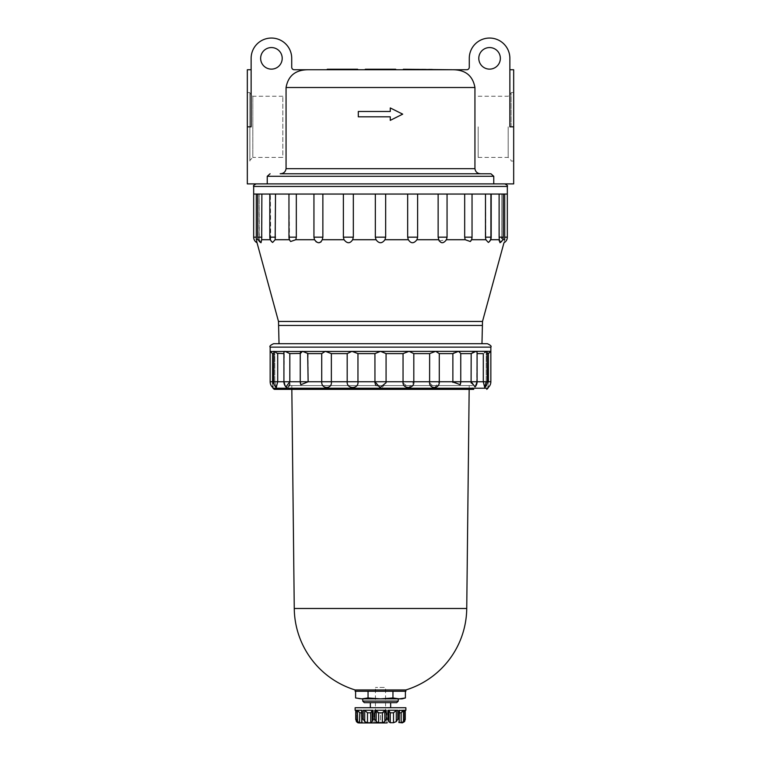 <?xml version="1.0" encoding="UTF-8"?>
<svg xmlns="http://www.w3.org/2000/svg" width="761" height="761" viewBox="0 0 761 761"><rect width="100%" height="100%" fill="white"/><g stroke="black" fill="none" stroke-linecap="round" stroke-linejoin="round"><path stroke-width="0.57" stroke-dasharray="3.81 2.85" d="M270.079 173.765L267.235 176.295L267.235 183.905L247.325 183.905L247.325 126.83L251.13 126.83L251.13 58.34A20.29 20.29 0 0 1 271.42 38.05A20.29 20.29 0 0 1 291.72 58.34L291.72 67.225A2.54 2.54 0 0 0 294.25 69.755L307.596 69.755C295.335 69.974 288.162 75.891 286.06 87.515L286.06 168.685C285.518 171.929 283.558 173.622 280.181 173.765L490.921 173.765L493.765 176.295L493.765 183.905L513.675 183.905L513.675 69.755M513.675 126.83L509.87 126.83L509.87 58.34A20.29 20.29 0 0 0 489.58 38.05A20.29 20.29 0 0 0 469.28 58.34L469.28 67.225A2.54 2.54 0 0 1 466.75 69.755L453.404 69.755C465.646 69.964 472.819 75.881 474.94 87.515L474.94 168.685C475.482 171.929 477.442 173.622 480.819 173.765L280.181 173.765M358.307 111.487L390.269 111.487L358.307 111.487L358.307 116.814L390.269 116.814L358.307 116.814L390.269 116.814L390.269 120.362L402.693 114.15L390.269 120.362L402.693 114.15L390.269 107.938L402.693 114.15L390.269 107.938L390.269 111.487L390.269 107.938L390.269 111.487L358.307 111.487L358.307 116.814L358.307 111.487M380.5 183.905L256.2 183.905L380.5 183.905M390.269 116.814L390.269 120.362L390.269 116.814M500.358 58.34A10.778 10.778 0 0 0 484.186 49.008A10.778 10.778 0 0 0 484.186 67.681A10.778 10.778 0 0 0 500.358 58.34M282.207 58.34A10.778 10.778 0 0 0 266.036 49.008A10.778 10.778 0 0 0 266.036 67.681A10.778 10.778 0 0 0 282.207 58.34M327.23 69.755L357.67 69.755L327.23 69.755L327.23 69.251L357.67 69.251L357.67 69.755M365.28 69.755L395.72 69.755L365.28 69.755L365.28 69.251L395.72 69.251L395.72 69.755M403.33 69.755L433.77 69.755L403.33 69.755L433.77 69.755L433.77 69.251L403.33 69.251L403.33 69.755M253.67 194.055L507.33 194.055L501.794 194.055L501.756 238.488M502.698 239.715L504.714 239.715C503.715 243.729 503.715 243.729 504.714 239.715L504.686 237.175L507.33 237.175M499.121 194.055L485.48 194.055L499.121 194.055L499.33 239.715L490.303 239.715L488.362 242.455L490.303 239.715L490.626 237.175L490.664 239.715M499.197 240.961L499.977 242.721L501.642 239.715L499.977 242.711A6.345 6.345 0 0 0 503.23 237.175L501.794 237.175L503.23 237.175L503.23 194.055L501.794 194.055L501.794 237.175M267.235 183.905L493.765 183.905M256.609 240.99L256.286 239.715L259.358 239.715L259.206 194.055L256.314 194.055L259.206 194.055L259.206 237.175L257.77 237.175A6.345 6.345 0 0 0 261.023 242.721L259.358 239.715L261.023 242.711L261.67 239.715L270.697 239.715L270.374 194.055L257.77 194.055L270.374 194.055L269.813 194.055L270.374 194.055L270.374 237.175L269.813 237.175A6.345 6.345 0 0 0 272.638 242.455L270.697 239.715L272.638 242.455L275.159 239.715L289.513 239.715L290.673 241.522L289.484 239.715M275.159 239.715L275.52 237.175L269.813 237.175L270.374 237.175L270.336 239.715M261.67 239.715L261.879 237.175L257.77 237.175L259.206 237.175L259.358 239.715L258.302 239.715M295.82 239.715L296.324 237.175L288.961 237.175L289.513 239.715L289.037 194.055L269.813 194.055L289.037 194.055L288.961 237.175A6.345 6.345 0 0 0 290.673 241.522L295.82 239.715L314.531 239.715L313.941 237.175L322.864 237.175L322.255 239.715L344.039 239.715C347.168 243.729 350.041 243.729 352.657 239.715L376.039 239.715C379.007 243.729 381.984 243.729 384.961 239.715L408.343 239.715C410.95 243.729 413.822 243.729 416.961 239.715L438.745 239.715L438.136 237.175L447.059 237.175L446.469 239.715L465.18 239.715L470.327 241.513A6.345 6.345 0 0 0 472.039 237.175L471.487 239.715L485.841 239.715L488.362 242.455A6.345 6.345 0 0 0 491.187 237.175L490.626 237.175L491.187 237.175L491.187 194.055M316.291 241.941L318.802 242.778M321.037 241.95L322.255 239.715M439.173 240.952L446.469 239.715M471.516 239.715L471.839 238.497M485.48 194.055L464.676 194.055L485.48 194.055L485.841 239.715M490.626 194.055L490.626 237.175L490.626 194.055M464.676 194.055L438.136 194.055L464.676 194.055L464.676 237.175L465.18 239.715M471.963 237.175L472.039 194.055M447.059 194.055L447.059 237.175M438.136 194.055L407.668 194.055L438.136 194.055L438.136 237.175M407.668 194.055L375.344 194.055L407.668 194.055L407.668 237.175L408.343 239.715M416.961 239.715L417.618 237.175L417.618 194.055M375.344 194.055L343.382 194.055L375.344 194.055L375.344 237.175L376.039 239.715M384.961 239.715L385.656 237.175L385.656 194.055M343.382 194.055L313.941 194.055L343.382 194.055L343.382 237.175L344.039 239.715M352.657 239.715L353.332 237.175L353.332 194.055M322.864 194.055L322.864 237.175M313.941 194.055L288.961 194.055L313.941 194.055L313.941 237.175M296.324 194.055L296.324 237.175M275.52 194.055L275.52 237.175M261.879 194.055L261.879 237.175M256.286 239.715L256.314 194.055M504.686 237.175L504.686 194.055L503.23 194.055M504.686 194.055L507.33 194.055M487.344 353.608L486.184 353.608L487.344 351.572L487.344 381.765L486.184 381.765L488.419 381.765C487.906 389.366 487.906 389.366 488.419 381.765L490.845 381.765M485.547 352.001L487.088 351.325L486.184 353.608L486.184 381.765L484.719 387.52A7.61 7.61 0 0 0 487.344 381.765L483.302 381.765L484.719 387.52M473.846 351.991L476.063 351.325L477.08 352.286L476.747 353.608L483.302 353.608L483.302 381.765L476.747 381.765L475.054 386.93A7.61 7.61 0 0 0 477.08 381.765L476.443 384.01M471.097 382.907L475.054 386.93M477.08 353.608L476.747 381.765L477.08 352.286L477.08 381.765L471.173 381.765L471.173 353.608L460.747 353.608L460.747 381.765L471.173 381.765M289.836 383.982L289.827 381.765L300.253 381.765L300.852 384.743L308.129 381.765L321.713 381.765C321.218 389.366 332.376 389.375 331.368 381.765L347.187 381.765C346.474 389.366 358.926 389.375 357.955 381.765L460.757 381.765L460.757 353.437L458.522 351.325L490.845 351.325L490.151 351.982M272.647 382.517L272.581 381.765L274.816 381.765L273.656 381.765A7.61 7.61 0 0 0 276.281 387.52L274.816 381.765L276.281 387.52L277.698 381.765L284.253 381.765L285.946 386.93L283.92 381.765L289.827 381.765L289.827 353.608L300.253 353.608L300.253 381.765A7.61 7.61 0 0 0 300.852 384.743M272.876 385.922L272.761 384.01M286.802 387.558L289.342 385.932M374.954 382.907L375.221 384.001M376.096 385.57L382.498 387.301L386.074 381.765L386.074 353.608L403.045 353.608L403.045 381.765M403.045 382.907L408.885 387.634L413.813 381.765L413.813 353.608L429.632 353.608L429.632 381.765M429.604 382.907L434.769 387.634L439.287 381.765L439.287 353.608L452.871 353.608L452.871 381.765M452.824 382.355L460.148 384.743A7.61 7.61 0 0 0 460.757 381.765L460.415 383.991M274.264 389.375L473.723 389.375L287.278 389.375L473.723 389.375L472.562 388.11L288.438 388.11L472.562 388.11L472.562 385.57L288.438 385.57L472.562 385.57M270.155 351.325L458.522 351.325L454.032 352.866M486.184 381.765L486.184 353.608L488.419 353.608L488.419 381.765M429.632 353.608L435.673 351.325L439.287 353.608M403.045 353.608L409.057 351.325L413.813 353.608M300.7 352.001L302.478 351.325L308.129 353.608L321.713 353.608L325.327 351.325L331.368 353.608L347.187 353.608L351.943 351.325L357.955 353.608L374.926 353.608L380.5 351.325L386.074 353.608M374.926 353.608L374.926 381.765M357.955 353.608L357.955 381.765L347.187 381.765L347.187 353.608M331.368 353.608L331.368 381.765L321.713 381.765L321.713 353.608M308.129 353.608L308.129 381.765L300.348 381.765M300.253 353.608L300.338 352.704M271.316 352.419L272.581 353.608L274.816 353.608L274.816 381.765L273.656 381.765L273.656 351.572L274.816 353.608L273.912 351.325L277.698 353.608L284.253 353.608L283.92 381.765L283.92 352.286L284.253 353.608L283.92 352.286L284.937 351.325L289.827 353.608M277.698 353.608L277.698 381.765L273.656 381.765L274.816 381.765L274.816 353.608L273.656 353.608M272.581 353.608L272.581 381.765L270.155 381.765M283.92 353.608L283.92 381.765A7.61 7.61 0 0 0 285.946 386.93M247.325 126.83L247.325 69.755M247.325 161.075L247.325 92.585L247.325 161.075L249.865 161.075L249.865 92.585L249.865 161.075M249.865 160.371L249.865 93.299L249.865 160.371L252.814 157.422L252.814 96.247L252.814 157.422L282.835 157.422L282.835 96.247L282.835 157.422M511.135 126.83L511.135 92.585L511.135 126.83M508.186 126.83L508.186 157.422L508.186 126.83M478.165 126.83L478.165 157.422L478.165 126.83M380.5 343.715L481.97 343.715L380.5 343.715M380.5 722.95L386.845 722.95C386.845 721.675 386.845 721.675 386.845 722.95C386.845 721.675 386.845 721.675 386.845 722.95C384.743 721.675 382.631 721.675 380.5 722.95L386.845 722.95C384.714 721.675 382.593 721.675 380.5 722.95C378.407 721.675 376.286 721.675 374.155 722.95L380.5 722.95L374.155 722.95C376.257 721.675 378.369 721.675 380.5 722.95L380.5 712.8L374.155 712.8L374.155 722.95C374.155 721.675 374.155 721.675 374.155 722.95C374.155 721.675 374.155 721.675 374.155 722.95L374.155 712.8L380.5 712.8L380.5 722.95M380.5 385.57L469.214 385.57L380.5 385.57M385.57 712.8L375.43 712.8L386.845 712.8L386.845 722.95L386.845 712.8L380.5 712.8L385.57 712.8L385.57 687.44L375.43 687.44L385.57 687.44M355.748 710.346L355.787 719.145L356.424 721.609L356.424 710.432L355.787 710.27L357.756 712.581L356.424 710.432L356.424 721.609L357.67 722.731M355.748 710.27L355.13 710.27C357.537 711.43 358.383 712.277 357.67 712.8L357.67 722.674M361.798 710.432L361.732 722.731L359.858 722.731L357.489 721.609L356.243 719.145L356.243 710.27L361.951 710.27L361.798 721.609L361.951 719.145L363.197 719.145L364.728 721.609L367.506 722.731L370.74 722.731L372.196 721.694L372.196 710.432L372.196 721.609L373.09 719.145L374.783 719.145L376.191 721.609L378.636 722.731L382.364 722.731L384.809 721.609L386.217 719.145L387.91 719.145L388.804 721.609L388.804 710.422L387.91 710.27L387.91 719.145M361.608 712.8L359.858 712.8L357.489 710.432L356.243 710.27M356.243 719.145L355.748 719.63M403.33 722.674L403.33 712.8C402.617 712.277 403.463 711.43 405.87 710.27L404.576 710.432L403.254 712.8L404.576 710.432L404.576 721.609L403.254 722.731L403.244 712.581L403.33 722.731M361.732 721.428L361.732 712.8L362.179 722.512L362.179 711.297L362.179 722.512M361.608 710.289L361.798 721.609M373.09 719.145L373.09 710.27L363.197 710.27L364.728 710.432L367.506 712.8L370.74 712.8L372.196 710.432L372.196 721.514M388.804 721.514L388.804 710.46L387.91 710.27L397.803 710.27L397.803 719.145L396.272 721.609L393.494 722.731L390.26 722.731L388.804 721.609L388.804 710.432L390.26 712.8L390.26 722.731M399.392 712.8L401.142 712.8L401.142 722.731L403.511 721.609L404.757 719.145L404.757 710.27L399.049 710.27L399.202 721.609L399.392 710.289M399.202 710.432L399.202 721.609L399.049 719.145L397.803 719.145M399.202 721.609L398.821 711.297L398.821 722.512M401.142 722.731L399.268 722.731L399.268 712.8L399.268 721.428M405.252 710.27L404.576 710.432L404.576 721.609L405.252 719.63L405.252 710.27L404.576 710.432L405.213 710.27L404.757 719.145M374.783 710.27L376.191 710.432L378.636 712.8L382.364 712.8L384.809 710.432L386.217 710.27L374.783 710.27L374.783 719.145M355.13 707.73L405.87 707.73M364.3 702.66L396.7 702.66M390.26 712.8L393.494 712.8L396.272 710.432L396.272 721.609M401.142 712.8L402.017 711.44M402.626 710.907L403.511 710.432L403.511 721.609M388.804 710.46L388.804 721.685M358.935 698.855L399.173 698.855L392.952 697.961L392.952 691.245L405.394 691.245L368.048 691.245L392.952 691.245M361.827 698.855L368.048 697.961L380.5 698.855L392.952 697.961M355.606 691.245L368.048 691.245L355.606 691.245M362.74 701.1L398.26 701.1M405.87 691.245L355.13 691.245M401.665 698.693L399.173 698.855L402.065 698.855M368.048 697.961L368.048 691.245M380.5 707.73L390.65 707.73L380.5 707.73M355.13 689.961L405.87 689.961M286.06 87.515L474.94 87.515M286.06 168.685L474.94 168.685M253.67 186.445L507.33 186.445M267.235 176.295L493.765 176.295M499.121 237.175L503.23 237.175M278.497 321.456L482.503 321.456M279.03 325.461L481.97 325.461M485.48 237.175L491.187 237.175M464.676 237.175L472.039 237.175M407.668 237.175L417.618 237.175M375.344 237.175L385.656 237.175M343.382 237.175L353.332 237.175M253.67 237.175L256.314 237.175M272.999 388.224L488.001 388.224M270.155 347.14L490.845 347.14M357.489 710.432L357.489 721.609M357.746 712.8L357.756 722.731L357.746 712.8M399.049 710.27L399.049 719.145M386.217 710.27L386.217 719.145M363.197 710.27L363.197 719.145M361.951 710.27L361.951 719.145M359.858 712.8L359.858 722.731M364.728 710.432L364.728 721.609M367.506 712.8L367.506 722.731M370.74 712.8L370.74 722.731M376.191 710.432L376.191 721.609M378.636 712.8L378.636 722.731M382.364 712.8L382.364 722.731M384.809 710.432L384.809 721.609M393.494 712.8L393.494 722.731M403.254 712.8L403.254 722.731L403.254 712.8M294.26 608.486L466.74 608.486M288.961 237.175L288.961 194.055M269.813 237.175L269.813 194.055M257.77 237.175L257.77 194.055M300.243 381.765L300.243 353.437M247.325 92.585L249.865 92.585M282.835 96.247L252.814 96.247L249.865 93.299M513.675 92.585L511.135 92.585M513.675 161.075L511.135 161.075M478.165 157.422L508.186 157.422L511.135 160.371M478.165 96.247L508.186 96.247L511.135 93.299M287.278 389.375L288.438 388.11L288.438 385.57M386.845 721.97L387.825 722.95M372.196 721.675L372.196 710.46M375.43 712.8L375.43 687.44M374.155 721.97L373.175 722.95M469.166 389.375L469.214 385.57M291.834 389.375L291.786 385.57"/><path stroke-width="1.14" d="M509.87 126.83L509.87 58.34A20.29 20.29 0 0 0 489.58 38.05A20.29 20.29 0 0 0 469.28 58.34L469.28 67.225A2.54 2.54 0 0 1 466.75 69.755L453.404 69.755C465.646 69.964 472.819 75.881 474.94 87.515L474.94 168.685L286.06 168.685C285.518 171.929 283.558 173.622 280.181 173.765L490.921 173.765L493.765 176.295L493.765 183.905L513.675 183.905L513.675 126.83L509.87 126.83M280.181 173.765L480.819 173.765C477.442 173.622 475.482 171.929 474.94 168.685M500.358 58.34A10.778 10.778 0 0 0 484.186 49.008A10.778 10.778 0 0 0 484.186 67.681A10.778 10.778 0 0 0 500.358 58.34M282.207 58.34A10.778 10.778 0 0 0 266.036 49.008A10.778 10.778 0 0 0 266.036 67.681A10.778 10.778 0 0 0 282.207 58.34M474.94 87.515L286.06 87.515C288.162 75.891 295.335 69.974 307.596 69.755L403.33 69.755L403.33 69.251L453.404 69.755L294.25 69.755A2.54 2.54 0 0 1 291.72 67.225L291.72 58.34A20.29 20.29 0 0 0 271.42 38.05A20.29 20.29 0 0 0 251.13 58.34L251.13 126.83L247.325 126.83L247.325 183.905L267.235 183.905L267.235 176.295L270.079 173.765M286.06 87.515L286.06 168.685M493.765 183.905L267.235 183.905M504.686 194.055L504.714 239.715C503.715 243.729 503.715 243.729 504.714 239.715L502.698 239.715M501.756 238.488L501.794 237.175M490.664 239.715L499.33 239.715L499.121 237.175L503.23 237.175A6.345 6.345 0 0 1 499.977 242.721L499.33 239.715L499.197 240.961M465.18 239.715L464.676 237.175L472.039 237.175A6.345 6.345 0 0 1 470.327 241.522L471.487 239.715L470.327 241.522L465.18 239.715L446.469 239.715C443.397 243.729 440.828 243.729 438.745 239.715L416.961 239.715C413.832 243.729 410.959 243.729 408.343 239.715L384.961 239.715C381.993 243.729 379.016 243.729 376.039 239.715L352.657 239.715C350.05 243.729 347.178 243.729 344.039 239.715L322.255 239.715C320.181 243.729 317.603 243.729 314.531 239.715L295.82 239.715L290.673 241.513A6.345 6.345 0 0 1 288.961 237.175L288.961 194.055M289.484 239.715L275.159 239.715L272.638 242.455A6.345 6.345 0 0 1 269.813 237.175L269.813 194.055M270.336 239.715L261.67 239.715L261.023 242.721A6.345 6.345 0 0 1 257.77 237.175L257.77 194.055M258.302 239.715L256.286 239.715C257.285 243.729 257.285 243.729 256.286 239.715L256.314 237.175L253.67 237.175A6.345 6.345 0 0 0 257.037 242.778L256.609 240.99M313.941 194.055L313.941 237.175L314.531 239.715L316.291 241.941M318.802 242.778L321.037 241.95M438.136 194.055L438.136 237.175L439.173 240.952M485.841 239.715L485.48 237.175L491.187 237.175A6.345 6.345 0 0 1 488.362 242.455L485.841 239.715L471.516 239.715M486.184 381.765L484.719 387.52L483.302 381.765L477.08 381.765A7.61 7.61 0 0 1 475.054 386.93L471.173 381.765L460.757 381.765L460.148 384.743L452.871 381.765L439.287 381.765C439.782 389.366 428.624 389.375 429.632 381.765L413.813 381.765C414.526 389.366 402.074 389.375 403.045 381.765L386.074 381.765L386.065 382.716L380.024 387.644L374.926 381.765L357.955 381.765C358.926 389.366 346.483 389.375 347.187 381.765L331.368 381.765C332.376 389.366 321.218 389.375 321.713 381.765L308.129 381.765L300.852 384.743L300.253 381.765L270.155 381.765A7.61 7.61 0 0 0 272.952 387.663L272.999 388.224L488.001 388.224L488.048 387.663A7.61 7.61 0 0 0 490.845 381.765L490.845 347.14C491.73 346.331 490.588 345.19 487.421 343.715L481.97 343.715L482.503 321.456L503.963 242.778A6.345 6.345 0 0 0 507.33 237.175L507.33 194.055L253.67 194.055L253.67 186.445C252.985 185.884 253.832 185.047 256.2 183.905M471.839 238.497L471.963 237.175M256.314 194.055L256.314 237.175M261.879 194.055L261.67 239.715M275.52 194.055L275.159 239.715M296.324 194.055L296.324 237.175L295.82 239.715M322.864 194.055L322.864 237.175L322.255 239.715M353.332 194.055L353.332 237.175L352.657 239.715M344.039 239.715L343.382 237.175L343.382 194.055M385.656 194.055L385.656 237.175L384.961 239.715M376.039 239.715L375.344 237.175L375.344 194.055M417.618 194.055L417.618 237.175L416.961 239.715M408.343 239.715L407.668 237.175L407.668 194.055M447.059 194.055L447.059 237.175L446.469 239.715M464.676 194.055L464.676 237.175M485.48 194.055L485.48 237.175M499.121 194.055L499.121 237.175M484.5 352.704L487.088 351.325L490.845 351.325L488.419 353.608L488.419 381.765C487.906 389.366 487.906 389.366 488.419 381.765L487.344 381.765L487.088 351.325L270.336 351.496M489.371 352.714L487.344 353.608M484.595 352.638L485.547 352.001M471.173 381.765L477.08 381.765L477.08 352.286L476.063 351.325L471.173 353.608L471.097 382.907M475.102 386.892L476.443 384.01M460.415 383.991L460.148 384.743A7.61 7.61 0 0 0 460.757 381.765L460.747 353.608L471.173 353.608L472.533 352.714M472.619 352.657L473.846 351.991M289.827 381.765L285.946 386.93A7.61 7.61 0 0 1 283.92 381.765L283.92 352.286L284.937 351.325L289.827 353.608L289.827 381.765M277.698 381.765L276.281 387.52A7.61 7.61 0 0 1 273.656 381.765L273.912 351.325L277.698 353.608L277.698 381.765M272.581 381.765C273.094 389.366 273.094 389.366 272.581 381.765L272.581 353.608L270.155 351.325L270.155 347.14C269.27 346.331 270.412 345.19 273.58 343.715L279.03 343.715L278.497 321.456L257.037 242.778M272.923 386.797L272.876 385.922M272.761 384.01L272.647 382.517M286.174 387.159L286.802 387.558M289.342 385.932L289.836 383.982M454.032 352.866L452.871 353.608L452.871 381.765L460.757 381.765L460.757 353.427L458.522 351.325L452.871 353.608L439.287 353.608L435.673 351.325L429.632 353.608L413.813 353.608L409.057 351.325L403.045 353.608L386.074 353.608L380.5 351.325L374.926 353.608L374.954 382.907M375.221 384.001L376.096 385.57M403.045 353.608L403.045 382.907M429.632 353.608L429.604 382.907M452.871 381.765L452.824 382.355M488.086 386.674L488.067 387.206M473.723 389.375L274.264 389.375L272.999 388.224M307.682 353.304L308.129 381.765L300.348 381.765M300.338 352.704L300.7 352.001M277.299 353.294L283.92 353.608M270.364 351.525L271.316 352.419M374.926 353.608L357.955 353.608L351.943 351.325L347.187 353.608L331.368 353.608L325.327 351.325L321.713 353.608L308.129 353.608L302.478 351.325L300.253 353.608L300.253 381.765A7.61 7.61 0 0 0 300.852 384.743M300.243 381.765L300.243 353.427L289.827 353.608M321.713 353.608L321.713 381.765L331.368 381.765L331.368 353.608M347.187 353.608L347.187 381.765L357.955 381.765L357.955 353.608M386.074 353.608L386.074 381.765L374.926 381.765M413.813 353.608L413.813 381.765L403.045 381.765M439.287 353.608L439.287 381.765L429.632 381.765M477.08 353.608L483.302 353.608L483.302 381.765L487.344 381.765A7.61 7.61 0 0 1 484.719 387.52M251.13 69.755L247.325 69.755L247.325 126.83M390.269 111.487L390.269 107.938L402.693 114.15L390.269 120.362L390.269 116.814L358.307 116.814L358.307 111.487L390.269 111.487M395.72 69.755L395.72 69.251L365.28 69.251L365.28 69.755M357.67 69.755L357.67 69.251L327.23 69.251L327.23 69.755M509.87 69.755L513.675 69.755L513.675 126.83M487.421 343.715L273.58 343.715M481.97 343.715L279.03 343.715M273.656 353.608L272.581 353.608M386.845 722.95L358.935 722.95L386.845 722.95M361.608 712.8L359.858 712.8L357.489 710.432L356.243 710.27L355.748 719.63L355.748 710.346L355.13 710.27L355.787 710.27L355.787 719.145L356.424 721.609L357.67 722.674M361.798 710.432L361.798 721.609L361.608 710.289M361.951 710.27L356.243 710.27L357.489 710.432L357.489 721.609L359.858 722.731L361.732 722.731L361.798 721.609M399.202 710.432L404.757 710.27L403.511 710.432L403.511 721.609L404.757 719.145L405.252 719.63L405.252 710.27L405.213 719.145L404.576 721.609L402.065 722.95M403.511 721.609L401.142 722.731L398.821 722.512M399.268 721.428L399.049 719.145L397.803 719.145L396.272 721.609L393.494 722.731L390.26 722.731L388.804 721.685M399.392 710.289L399.202 721.609M397.803 719.145L397.803 710.27L387.91 710.27L387.91 719.145L388.804 721.609L388.804 710.422L388.804 721.514M384.809 710.432L382.364 712.8L378.636 712.8L376.191 710.432L374.783 710.27L386.217 710.27L384.809 710.432L384.809 721.609L386.217 719.145L387.91 719.145M384.809 721.609L382.364 722.731L378.636 722.731L376.191 721.609L374.783 719.145L373.09 719.145L372.196 721.609L372.196 710.422L373.09 710.27L373.09 719.145M367.506 712.8L364.728 710.432L363.197 710.27L373.09 710.27L372.196 710.432L370.74 712.8L367.506 712.8L367.506 722.731L370.74 722.731L372.196 721.675M367.506 722.731L364.728 721.609L363.197 719.145L361.951 719.145M362.179 722.512L361.732 722.731L361.732 721.428M356.243 719.145L357.489 721.609M359.43 722.684L359.858 712.8M405.213 710.27L405.87 710.27L405.87 707.73L355.13 707.73L355.13 710.27M362.74 701.1L398.26 701.1L396.7 702.66L364.3 702.66L362.74 701.1L362.74 698.855M402.017 711.44L402.626 710.907M401.142 722.731L401.142 712.8L403.511 710.432L404.757 710.27L404.757 719.145M396.272 721.609L396.272 710.432L393.494 712.8L393.494 722.731M393.494 712.8L390.26 712.8L388.804 710.432L387.91 710.27L388.804 710.432M368.048 697.961L380.5 698.855L361.827 698.855L355.606 697.961L361.827 698.855L368.048 697.961L368.048 691.245M361.827 698.855L355.606 697.961L355.606 691.245M392.952 697.961L399.173 698.855L405.394 697.961L402.065 698.855L380.5 698.855L392.952 697.961L392.952 691.245M380.5 691.245L405.87 691.245L405.87 689.961L355.13 689.961L355.13 691.245L380.5 691.245M405.394 691.245L405.394 697.961L401.665 698.693M507.33 194.055L507.33 186.445L253.67 186.445M493.765 176.295L267.235 176.295M482.503 321.456L278.497 321.456M481.97 325.461L279.03 325.461M261.879 237.175L257.77 237.175M275.52 237.175L269.813 237.175M296.324 237.175L288.961 237.175M322.864 237.175L313.941 237.175M353.332 237.175L343.382 237.175M385.656 237.175L375.344 237.175M417.618 237.175L407.668 237.175M447.059 237.175L438.136 237.175M507.33 237.175L504.686 237.175M490.845 347.14L270.155 347.14M490.845 381.765L488.419 381.765M363.197 710.27L363.197 719.145M374.783 710.27L374.783 719.145M386.217 710.27L386.217 719.145M399.049 710.27L399.049 719.145M401.142 712.8L399.392 712.8M390.26 712.8L390.26 722.731M382.364 712.8L382.364 722.731M378.636 712.8L378.636 722.731M376.191 710.432L376.191 721.609M372.196 710.432L372.196 721.514M370.74 712.8L370.74 722.731M364.728 710.432L364.728 721.609M405.87 689.961A86.25 86.25 0 0 0 466.74 608.486L294.26 608.486A86.25 86.25 0 0 0 355.13 689.961M507.33 186.445C508.015 185.884 507.168 185.047 504.8 183.905M253.67 237.175L253.67 194.055M472.039 237.175L472.039 194.055M491.187 237.175L491.187 194.055M503.23 237.175L503.23 194.055M488.001 388.224L486.736 389.375M270.155 381.765L270.155 351.325M357.67 722.731L358.935 722.95M355.748 719.63L355.748 710.27M398.26 701.1L398.26 698.855M405.252 710.346L405.87 710.27M390.65 707.73L390.65 702.66M370.35 707.73L370.35 702.66M466.74 608.486L469.166 389.375M294.26 608.486L291.834 389.375"/></g></svg>
